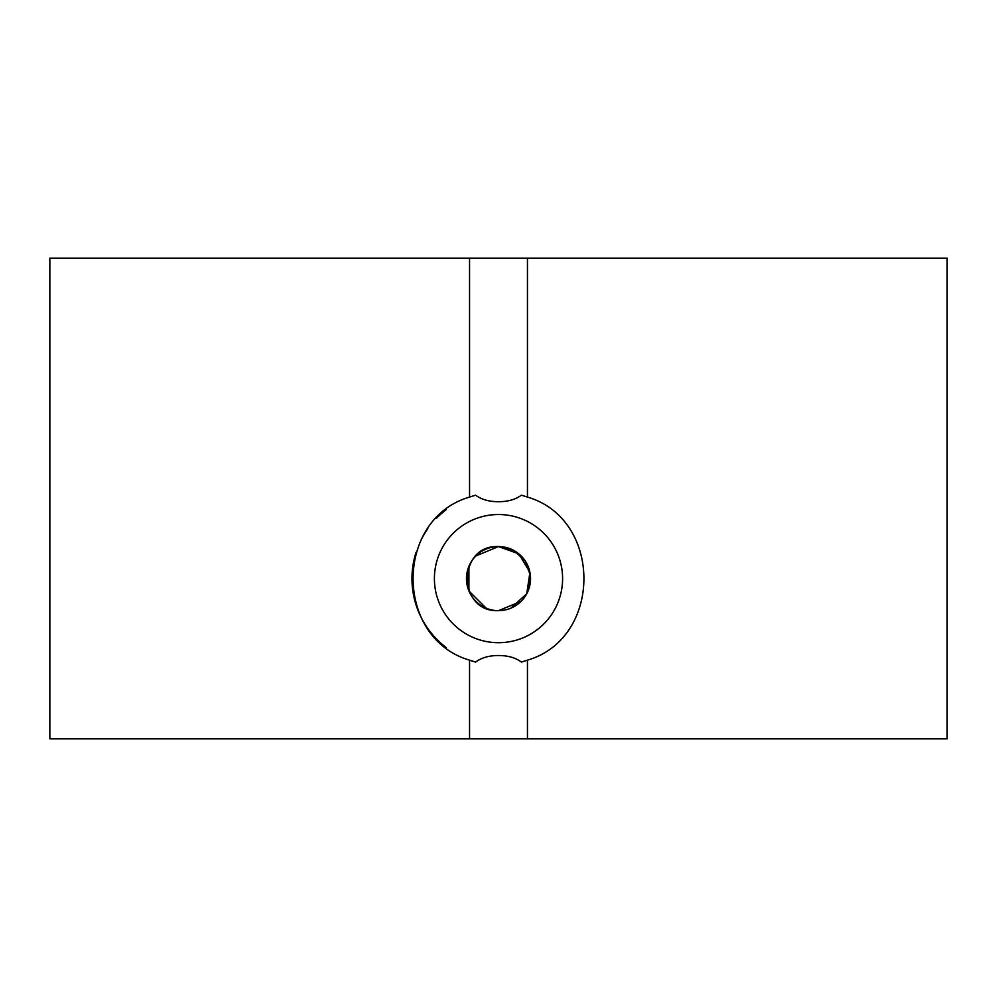 <?xml version="1.0" encoding="UTF-8"?>
<svg xmlns="http://www.w3.org/2000/svg" width="997" height="997" viewBox="0 0 997 997"><rect width="100%" height="100%" fill="white"/><g stroke="black" fill="none" stroke-linecap="round" stroke-linejoin="round"><path stroke-width="1.5" d="M475.619 662.058C481.464 657.708 489.091 655.528 498.5 655.528C507.909 655.528 515.549 657.708 521.381 662.058L527.45 660.151C602.699 638.242 602.749 519.038 527.45 497.079L521.381 495.173C515.536 499.522 507.909 501.703 498.5 501.703C489.091 501.703 481.451 499.522 475.619 495.173L469.55 497.079C394.264 519.001 394.289 638.254 469.55 660.151A86.527 86.527 0 0 0 475.619 662.058L469.55 660.151L469.55 738.852L49.85 738.852L49.85 258.148L469.55 258.148L469.55 497.079M446.232 509.666A86.527 86.527 0 0 0 436.337 518.428M427.838 528.684A86.527 86.527 0 0 0 421.046 540.038M416.036 552.4A86.527 86.527 0 0 0 446.245 647.576M498.5 514.527A64.095 64.095 0 0 0 434.405 578.621A64.095 64.095 0 0 0 498.5 642.704A64.095 64.095 0 0 0 562.595 578.621A64.095 64.095 0 0 0 498.5 514.527M528.086 590.922L530.392 575.443L525.12 560.788L513.667 550.381L498.5 546.568A32.041 32.041 0 0 0 466.459 578.621A32.041 32.041 0 0 0 498.5 610.663L521.169 601.278M510.825 608.195L526.74 593.763L529.93 572.353L518.839 553.846L498.5 546.568L475.831 555.965M468.914 566.308L468.914 590.934L486.175 608.195M498.5 546.568C457.125 544.574 457.199 612.657 498.5 610.663A32.041 32.041 0 0 0 530.541 578.621A32.041 32.041 0 0 0 498.5 546.568M527.45 497.079L527.45 258.148L947.15 258.148L947.15 738.852L469.55 738.852M521.381 662.058A86.527 86.527 0 0 0 527.45 660.151L527.45 738.852M527.45 258.148L469.55 258.148"/></g></svg>
